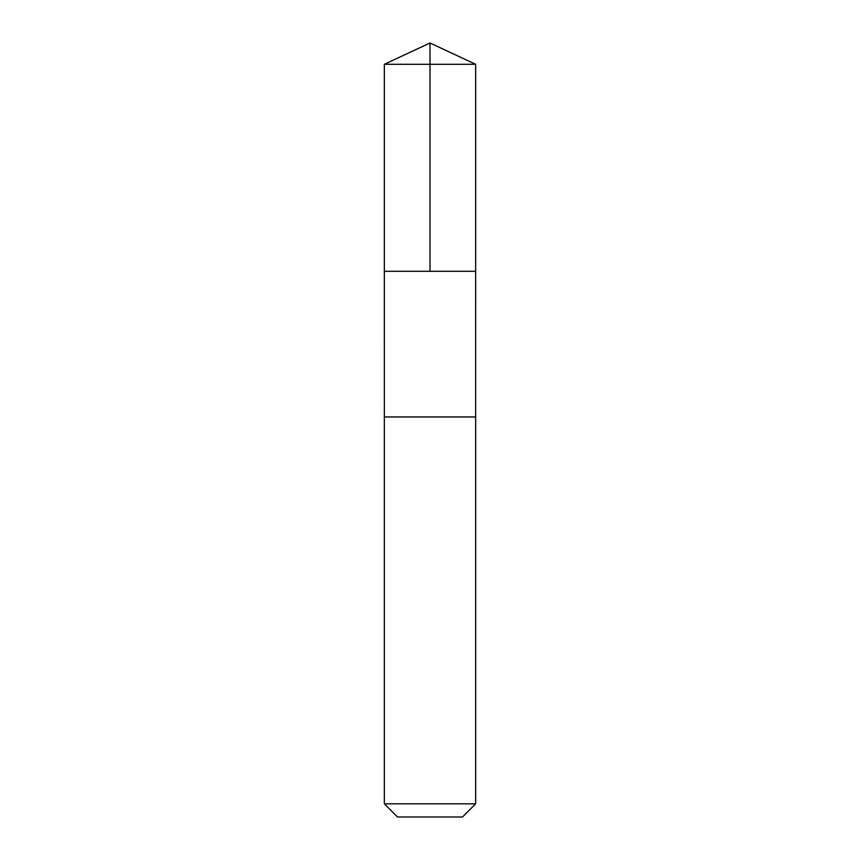 <?xml version="1.0" encoding="UTF-8"?>
<svg xmlns="http://www.w3.org/2000/svg" width="860" height="860" viewBox="0 0 860 860"><rect width="100%" height="100%" fill="white"/><g stroke="black" fill="none" stroke-linecap="round" stroke-linejoin="round"><path stroke-width="1.29" d="M385.194 271.287L475.655 271.287L475.655 64.285L384.345 64.285L384.345 271.287L475.655 271.287L475.644 416.96L384.356 416.96L384.345 271.287L385.194 271.287M475.655 416.96L384.345 416.96L384.345 803.82L475.655 803.82L475.655 416.96M475.655 803.82L462.476 817L397.524 817L384.345 803.82M430 271.287L430 43L384.345 64.285M430 43L475.655 64.285"/></g></svg>
